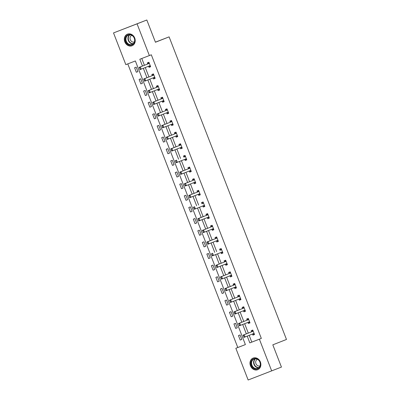 <?xml version="1.0" encoding="UTF-8"?>
<svg xmlns="http://www.w3.org/2000/svg" width="400" height="400" viewBox="0 0 400 400"><rect width="100%" height="100%" fill="white"/><g stroke="black" fill="none" stroke-linecap="round" stroke-linejoin="round"><path stroke-width="0.6" d="M134.74 38.035A6.245 5.32 68.5 0 1 132.065 45.76A6.245 5.32 68.5 0 1 124.815 41.865A6.245 5.32 68.5 0 1 127.49 34.14A6.245 5.32 68.5 0 1 134.74 38.035M260.39 361.975A6.245 5.32 68.5 0 1 257.715 369.7A6.245 5.32 68.5 0 1 250.465 365.805A6.245 5.32 68.5 0 1 253.14 358.08A6.245 5.32 68.5 0 1 260.39 361.975M113.52 32.92L146.82 20L155.445 42.245L169.11 36.865L286.48 339.46L272.815 344.835L281.445 367.08L248.145 380L235.84 348.28L245.385 344.595L135.37 60.96L125.825 64.645L113.52 32.92L137.06 23.84L149.365 55.56L139.82 59.245L142.465 66.06M127.785 63.89L237.79 347.51L235.84 348.28M169.11 36.865L155.41 42.15M237.79 347.51L245.38 344.585M241.795 339.445L240.06 334.965L238.465 335.58L240.205 340.06L241.795 339.445M237.28 327.8L235.54 323.32L233.95 323.935L235.69 328.415L237.28 327.8L235.69 328.415M232.76 316.155L231.025 311.68L229.435 312.29L231.17 316.77L232.76 316.155L231.17 316.77M228.245 304.51L226.51 300.035L224.92 300.645L226.655 305.125L228.245 304.51L226.655 305.125M223.73 292.87L221.99 288.39L220.4 289.005L222.14 293.48L223.73 292.87M219.215 281.225L217.475 276.745L215.885 277.36L217.62 281.84L219.215 281.225M214.695 269.58L212.96 265.1L211.37 265.715L213.105 270.195L214.695 269.58L213.105 270.195M210.18 257.935L208.445 253.46L206.85 254.07L208.59 258.55L210.18 257.935L208.59 258.55M205.665 246.29L203.925 241.815L202.335 242.43L204.075 246.905L205.665 246.29M201.145 234.65L199.41 230.17L197.82 230.785L199.555 235.26L201.145 234.65L199.555 235.26M196.63 223.005L194.895 218.525L193.305 219.14L195.04 223.62L196.63 223.005L195.04 223.62M192.115 211.36L190.375 206.88L188.785 207.495L190.525 211.975L192.115 211.36M187.6 199.715L185.86 195.24L184.27 195.85L186.01 200.33L187.6 199.715M183.08 188.075L181.345 183.595L179.755 184.21L181.49 188.685L183.08 188.075M178.565 176.43L176.83 171.95L175.24 172.565L176.975 177.04L178.565 176.43M174.05 164.785L172.31 160.305L170.72 160.92L172.46 165.4L174.05 164.785L172.46 165.4M169.53 153.14L167.795 148.66L166.205 149.275L167.94 153.755L169.53 153.14M165.015 141.495L163.28 137.02L161.69 137.63L163.425 142.11L165.015 141.495M160.5 129.855L158.765 125.375L157.17 125.99L158.91 130.465L160.5 129.855L158.91 130.465M155.985 118.21L154.245 113.73L152.655 114.345L154.395 118.82L155.985 118.21L154.395 118.82M151.465 106.565L149.73 102.085L148.14 102.7L149.875 107.18L151.465 106.565M146.95 94.92L145.215 90.445L143.625 91.055L145.36 95.535L146.95 94.92M142.435 83.275L140.695 78.8L139.105 79.41L140.845 83.89L142.435 83.275L140.845 83.89M137.92 71.635L136.18 67.155L134.59 67.77L136.325 72.245L137.92 71.635L136.325 72.245M249.165 335.35L251.79 342.11L261.33 338.43L151.315 54.795L149.365 55.56M141.78 58.49L144.415 65.29M145.29 67.54L148.935 76.935M149.805 79.18L153.45 88.58M154.32 90.825L157.965 100.225M158.84 102.47L162.485 111.865M163.355 114.115L167 123.51M167.87 125.76L171.515 135.155M172.385 137.4L176.03 146.8M176.905 149.045L180.55 158.445M181.42 160.69L185.065 170.085M185.935 172.335L189.58 181.73M190.455 183.98L194.1 193.375M194.97 195.62L198.615 205.02M199.485 207.265L203.13 216.665M204 218.91L207.645 228.305M208.52 230.555L212.165 239.95M213.035 242.2L216.68 251.595M217.55 253.84L221.195 263.24M222.07 265.485L225.71 274.885M226.585 277.13L230.23 286.525M231.1 288.775L234.745 298.17M235.615 300.42L239.26 309.815M240.135 312.06L243.78 321.46M244.65 323.705L248.295 333.105M252.495 334.04L252.93 335.15L254.52 334.535L252.78 330.055L251.19 330.67L251.625 331.79M247.98 322.395L248.41 323.505L250 322.89L248.265 318.415L246.675 319.025L247.11 320.15M243.465 310.75L243.895 311.86L245.485 311.25L243.75 306.77L242.16 307.385L242.595 308.505A0.8 0.42 68.9 0 0 242.715 308.415L243.435 307.455M238.95 299.105L239.38 300.215L240.97 299.605L239.23 295.125L237.64 295.74L238.075 296.86M234.43 287.465L234.86 288.575L236.455 287.96L234.715 283.48L233.125 284.095L233.56 285.215M229.915 275.82L230.345 276.93L231.935 276.315L230.2 271.835L228.61 272.45L229.045 273.57M225.4 264.175L225.83 265.285L227.42 264.67L225.685 260.195L224.095 260.805L224.525 261.93M220.885 252.53L221.315 253.64L222.905 253.03L221.165 248.55L219.575 249.165L220.01 250.285M216.365 240.885L216.795 242L218.385 241.385L216.65 236.905L215.06 237.52L215.495 238.64M211.85 229.245L212.28 230.355L213.87 229.74L212.135 225.26L210.545 225.875L210.98 226.995M207.335 217.6L207.765 218.71L209.355 218.095L207.615 213.62L206.025 214.23L206.46 215.35M202.815 205.955L203.25 207.065L204.84 206.45L203.1 201.975L201.51 202.585L201.945 203.71M198.3 194.31L198.73 195.42L200.32 194.81L198.585 190.33L196.995 190.945L197.43 192.065M193.785 182.665L194.215 183.78L195.805 183.165L194.07 178.685L192.48 179.3L192.915 180.42A0.8 0.42 68.9 0 0 193.035 180.33L193.755 179.37M189.27 171.025L189.7 172.135L191.29 171.52L189.55 167.04L187.96 167.655L188.395 168.775M184.75 159.38L185.18 160.49L186.775 159.875L185.035 155.4L183.445 156.01L183.88 157.13M180.235 147.735L180.665 148.845L182.255 148.23L180.52 143.755L178.93 144.365L179.365 145.49M175.72 136.09L176.15 137.2L177.74 136.59L176.005 132.11L174.41 132.725L174.845 133.845M171.2 124.445L171.635 125.56L173.225 124.945L171.485 120.465L169.895 121.08L170.33 122.2M166.685 112.805L167.115 113.915L168.705 113.3L166.97 108.82L165.38 109.435L165.815 110.555A0.8 0.42 68.9 0 0 165.94 110.47L166.66 109.505M162.17 101.16L162.6 102.27L164.19 101.655L162.455 97.18L160.865 97.79L161.3 98.915M157.655 89.515L158.085 90.625L159.675 90.015L157.935 85.535L156.345 86.15L156.78 87.27M153.135 77.87L153.565 78.98L155.16 78.37L153.42 73.89L151.83 74.505L152.265 75.625A0.8 0.42 68.9 0 0 152.39 75.535L153.11 74.575M148.62 66.23L149.05 67.34L150.64 66.725L148.905 62.245L147.315 62.86L147.75 63.98M146.82 20L137.06 23.84M261.33 338.43L259.38 339.195L271.685 370.92M247.215 336.115L249.835 342.88L259.38 339.195M143.335 68.305L146.98 77.705M147.855 79.95L151.5 89.345M152.37 91.595L156.015 100.99M156.885 103.24L160.53 112.635M161.405 114.88L165.045 124.28M165.92 126.525L169.565 135.925M170.435 138.17L174.08 147.565M174.95 149.815L178.595 159.21M179.47 161.46L183.115 170.855M183.985 173.1L187.63 182.5M188.5 184.745L192.145 194.145M193.015 196.39L196.66 205.785M197.535 208.035L201.18 217.43M202.05 219.68L205.695 229.075M206.565 231.32L210.21 240.72M211.085 242.965L214.73 252.365M215.6 254.61L219.245 264.005M220.115 266.255L223.76 275.65M224.63 277.9L228.275 287.295M229.15 289.54L232.795 298.94M233.665 301.185L237.31 310.585M238.18 312.83L241.825 322.225M242.7 324.475L246.345 333.87M251.79 342.11L249.835 342.88M254.515 334.525L252.93 335.15M241.79 339.435L240.205 340.06M250 322.88L248.41 323.505M245.48 311.235L243.895 311.86M240.965 299.595L239.38 300.215M223.725 292.86L222.14 293.48M236.45 287.95L234.86 288.575M219.21 281.215L217.62 281.84M231.93 276.305L230.345 276.93M227.415 264.66L225.83 265.285M222.9 253.015L221.315 253.64M205.66 246.28L204.075 246.905M218.385 241.375L216.795 242M213.865 229.73L212.28 230.355M209.35 218.085L207.765 218.71M192.11 211.35L190.525 211.975M204.835 206.44L203.25 207.065M187.595 199.705L186.01 200.33M200.32 194.8L198.73 195.42M183.075 188.06L181.49 188.685M195.8 183.155L194.215 183.78M178.56 176.42L176.975 177.04M191.285 171.51L189.7 172.135M186.77 159.865L185.18 160.49M169.53 153.13L167.94 153.755M182.25 148.22L180.665 148.845M165.01 141.485L163.425 142.11M177.735 136.58L176.15 137.2M173.22 124.935L171.635 125.56M168.705 113.29L167.115 113.915M151.465 106.555L149.875 107.18M164.185 101.645L162.6 102.27M146.945 94.91L145.36 95.535M159.67 90L158.085 90.625M155.155 78.36L153.565 78.98M150.635 66.715L149.05 67.34M254.37 334.155L253.82 334.225M243.435 335.665L243.87 336.785L243.435 335.665L244.2 334.72L243.055 335.165L251.645 331.785A0.8 0.42 68.9 0 0 251.75 331.705L252.47 330.74M254.17 333.635L253.79 333.57A0.8 0.42 68.9 0 0 253.66 333.58L245.07 336.96L244.2 334.72L252.79 331.345A0.8 0.42 68.9 0 0 252.895 331.26L253.13 330.955M243.87 336.785L245.07 336.96L243.925 337.405L243.68 336.86M253.725 334.2L252.645 334.01A0.8 0.42 68.9 0 0 252.57 334.01M243.055 335.165L243.245 335.74M251.9 360.235A5.405 4.605 68.5 0 1 258.48 359.815A5.405 4.605 68.5 0 1 259.58 367.3A5.405 4.605 68.5 0 1 252.995 367.72A5.405 4.605 68.5 0 1 251.9 360.235M259.49 366.965A5.005 4.26 -111.5 0 0 259.3 360.99A5.005 4.26 -111.5 0 0 254.1 359.035A5.005 4.26 -111.5 0 0 252.38 360.42A5.005 4.26 -111.5 0 0 252.57 366.39A5.005 4.26 -111.5 0 0 257.765 368.345A5.005 4.26 -111.5 0 0 259.49 366.965M260.025 365.91A3.565 3.035 68.5 0 1 256.365 364.46A3.565 3.035 68.5 0 1 256.255 360.24A3.565 3.035 68.5 0 1 257.415 359.28M253.82 357.87A6.205 5.285 -111.5 0 0 253.465 357.995A6.205 5.285 -111.5 0 0 251.33 359.71A6.205 5.285 -111.5 0 0 251.565 367.115A6.205 5.285 -111.5 0 0 258.01 369.54A6.205 5.285 -111.5 0 0 258.35 369.39M134.385 38.17A5.405 4.605 68.5 0 1 132.045 44.865A5.405 4.605 68.5 0 1 125.795 41.485A5.405 4.605 68.5 0 1 128.135 34.79A5.405 4.605 68.5 0 1 134.385 38.17M126.31 41.285A5.005 4.26 -111.5 0 0 132.12 44.405A5.005 4.26 -111.5 0 0 134.26 38.215A5.005 4.26 -111.5 0 0 128.455 35.095A5.005 4.26 -111.5 0 0 126.31 41.285M134.375 41.97A3.565 3.035 68.5 0 1 130.305 39.72A3.565 3.035 68.5 0 1 131.765 35.34M128.17 33.93A6.205 5.285 -111.5 0 0 127.82 34.055A6.205 5.285 -111.5 0 0 125.16 41.73A6.205 5.285 -111.5 0 0 132.36 45.6A6.205 5.285 -111.5 0 0 132.7 45.45M249.855 322.51L249.305 322.58M238.92 324.02L239.35 325.14L238.92 324.02L239.685 323.08L238.54 323.52L247.13 320.14A0.8 0.42 68.9 0 0 247.235 320.06L247.955 319.1M249.655 321.99L249.275 321.925A0.8 0.42 68.9 0 0 249.145 321.935A0.8 0.42 68.9 0 0 249.14 321.94L240.555 325.315L239.685 323.08L248.275 319.7A0.8 0.42 68.9 0 0 248.38 319.615L248.615 319.31M239.35 325.14L240.555 325.315L239.41 325.76L239.16 325.215M249.21 322.555L248.13 322.37A0.8 0.42 68.9 0 0 248.055 322.365M238.54 323.52L238.725 324.095M245.34 310.865L244.79 310.94M243.39 307.33L243.89 307.135L243.385 307.54M243.755 308.055L234.025 311.875L243.755 308.055A0.8 0.42 68.9 0 0 243.86 307.975L244.095 307.665M234.835 313.495L234.4 312.375L234.645 313.57L236.035 313.675L234.89 314.115L234.645 313.57M245.135 310.35L244.76 310.28A0.8 0.42 68.9 0 0 244.625 310.295L236.035 313.675L235.17 311.435L234.4 312.375M244.69 310.91L243.615 310.725A0.8 0.42 68.9 0 0 243.54 310.72M234.025 311.875L234.21 312.45M240.82 299.225L240.27 299.295M229.885 300.735L230.32 301.855L229.885 300.735L230.655 299.79L229.505 300.23L238.095 296.85A0.8 0.42 68.9 0 0 238.2 296.77L238.92 295.81M240.62 298.705L240.24 298.64A0.8 0.42 68.9 0 0 240.11 298.65L231.52 302.03L230.655 299.79L239.24 296.41A0.8 0.42 68.9 0 0 239.345 296.33L239.58 296.02M230.32 301.855L231.52 302.03L230.375 302.47L230.13 301.925M240.175 299.27L239.095 299.08A0.8 0.42 68.9 0 0 239.025 299.075M229.505 300.23L229.695 300.805M236.305 287.58L235.755 287.65M225.37 289.09L225.805 290.21L225.37 289.09L226.135 288.145L224.99 288.59L233.58 285.21A0.8 0.42 68.9 0 0 233.685 285.125L234.405 284.165M236.105 287.06L235.725 286.995A0.8 0.42 68.9 0 0 235.595 287.005L227.005 290.385L226.135 288.145L234.725 284.765A0.8 0.42 68.9 0 0 234.83 284.685L235.065 284.38M225.805 290.21L227.005 290.385L225.86 290.825L225.61 290.285M235.66 287.625L234.58 287.435A0.8 0.42 68.9 0 0 234.505 287.435M224.99 288.59L225.18 289.165M231.79 275.935L231.24 276.005M220.85 277.445L221.285 278.565L220.85 277.445L221.62 276.5L220.475 276.945L229.065 273.565A0.8 0.42 68.9 0 0 229.17 273.485L229.89 272.525M231.59 275.415L231.21 275.35A0.8 0.42 68.9 0 0 231.08 275.36L222.49 278.74L221.62 276.5L230.21 273.125A0.8 0.42 68.9 0 0 230.315 273.04L230.545 272.735M221.285 278.565L222.49 278.74L221.345 279.185L221.095 278.64M231.145 275.98L230.065 275.79A0.8 0.42 68.9 0 0 229.99 275.79M220.475 276.945L220.66 277.52M227.275 264.29L226.725 264.365M216.335 265.8L216.77 266.92L216.335 265.8L217.105 264.86L215.96 265.3L224.545 261.92A0.8 0.42 68.9 0 0 224.65 261.84L225.37 260.88M227.07 263.77L226.69 263.705A0.8 0.42 68.9 0 0 226.56 263.72L217.97 267.095L217.105 264.86L225.69 261.48A0.8 0.42 68.9 0 0 225.795 261.395L226.03 261.09M216.77 266.92L217.97 267.095L216.825 267.54L216.58 266.995M226.625 264.335L225.545 264.15A0.8 0.42 68.9 0 0 225.475 264.145M215.96 265.3L216.145 265.875M222.755 252.65L222.205 252.72M221.305 248.91L220.855 249.235M221.31 248.915L220.135 250.195A0.8 0.42 68.9 0 1 220.03 250.275L221.175 249.835A0.8 0.42 68.9 0 0 221.28 249.755L221.515 249.445M212.255 255.275L211.82 254.155L212.065 255.35L213.455 255.455L212.31 255.895L212.065 255.35M222.555 252.13L222.175 252.065A0.8 0.42 68.9 0 0 222.045 252.075L213.455 255.455L212.585 253.215L211.82 254.155M222.11 252.69L221.03 252.505A0.8 0.42 68.9 0 0 220.955 252.5M211.44 253.655L211.63 254.23M218.24 241.005L217.69 241.075M207.305 242.515L207.735 243.635L207.305 242.515L208.07 241.57L206.925 242.01L215.515 238.635A0.8 0.42 68.9 0 0 215.62 238.55L216.34 237.59M218.04 240.485L217.66 240.42A0.8 0.42 68.9 0 0 217.53 240.43L208.94 243.81L208.07 241.57L216.66 238.19A0.8 0.42 68.9 0 0 216.765 238.11L217 237.8M207.735 243.635L208.94 243.81L207.795 244.25L207.545 243.705M217.595 241.05L216.515 240.86A0.8 0.42 68.9 0 0 216.44 240.86M206.925 242.01L207.11 242.585M213.725 229.36L213.175 229.43M202.785 230.87L203.22 231.99L202.785 230.87L203.555 229.925L202.41 230.37L210.995 226.99A0.8 0.42 68.9 0 0 211.1 226.905L211.82 225.945M213.52 228.84L213.145 228.775A0.8 0.42 68.9 0 0 213.01 228.785L204.425 232.165L203.555 229.925L212.14 226.545A0.8 0.42 68.9 0 0 212.245 226.465L212.48 226.16M203.22 231.99L204.425 232.165L203.28 232.605L203.03 232.065M213.075 229.405L212 229.215A0.8 0.42 68.9 0 0 211.925 229.215M202.41 230.37L202.595 230.945M209.205 217.715L208.655 217.785M198.27 219.225L198.705 220.345L198.27 219.225L199.04 218.28L197.895 218.725L206.48 215.345A0.8 0.42 68.9 0 0 206.585 215.265L207.305 214.305M209.005 217.195L208.625 217.13A0.8 0.42 68.9 0 0 208.495 217.14L199.905 220.52L199.04 218.28L207.625 214.905A0.8 0.42 68.9 0 0 207.73 214.82L207.965 214.515M198.705 220.345L199.905 220.52L198.76 220.965L198.515 220.42M208.56 217.76L207.48 217.575A0.8 0.42 68.9 0 0 207.41 217.57M197.895 218.725L198.08 219.3M204.69 206.07L204.14 206.145M203.24 202.335L202.79 202.66M203.245 202.34L202.07 203.62A0.8 0.42 68.9 0 1 201.965 203.7L203.11 203.26A0.8 0.42 68.9 0 0 203.215 203.175L203.45 202.87M194.19 208.7L193.755 207.58L193.995 208.775L195.39 208.875L194.245 209.32L193.995 208.775M204.49 205.555L204.11 205.485A0.8 0.42 68.9 0 0 203.98 205.5L195.39 208.875L194.52 206.64L193.755 207.58M204.045 206.115L202.965 205.93A0.8 0.42 68.9 0 0 202.89 205.925M193.375 207.08L193.565 207.655M200.175 194.43L199.625 194.5M189.235 195.94L189.67 197.055L189.235 195.94L190.005 194.995L188.86 195.435L197.45 192.055A0.8 0.42 68.9 0 0 197.555 191.975L198.275 191.015M199.975 193.91L199.595 193.845A0.8 0.42 68.9 0 0 199.465 193.855A0.8 0.42 68.9 0 0 199.46 193.855L190.875 197.235L190.005 194.995L198.595 191.615A0.8 0.42 68.9 0 0 198.7 191.535L198.93 191.225M189.67 197.055L190.875 197.235L189.73 197.675L189.48 197.13M199.53 194.47L198.45 194.285A0.8 0.42 68.9 0 0 198.375 194.28M188.86 195.435L189.045 196.01M195.66 182.785L195.11 182.855M193.71 179.245L194.21 179.05L193.705 179.455M194.075 179.97L184.345 183.79L194.075 179.97A0.8 0.42 68.9 0 0 194.18 179.89L194.415 179.58M185.155 185.415L184.72 184.295L184.965 185.485L186.355 185.59L185.21 186.03L184.965 185.485M195.455 182.265L195.075 182.2A0.8 0.42 68.9 0 0 194.945 182.21L186.355 185.59L185.49 183.35L184.72 184.295M195.01 182.83L193.93 182.64A0.8 0.42 68.9 0 0 193.86 182.64M184.345 183.79L184.53 184.365M191.14 171.14L190.59 171.21M180.205 172.65L180.64 173.77L180.205 172.65L180.97 171.705L179.825 172.15L188.415 168.77A0.8 0.42 68.9 0 0 188.52 168.685L189.24 167.725M190.94 170.62L190.56 170.555A0.8 0.42 68.9 0 0 190.43 170.565L181.84 173.945L180.97 171.705L189.56 168.325A0.8 0.42 68.9 0 0 189.665 168.245L189.9 167.94M180.64 173.77L181.84 173.945L180.695 174.385L180.45 173.845M190.495 171.185L189.415 170.995A0.8 0.42 68.9 0 0 189.345 170.995M179.825 172.15L180.015 172.725M186.625 159.495L186.075 159.565M185.175 155.76L184.725 156.085M185.175 155.765L184.005 157.045A0.8 0.42 68.9 0 1 183.9 157.125L185.045 156.685A0.8 0.42 68.9 0 0 185.15 156.6L185.385 156.295M176.125 162.125L175.69 161.005L175.93 162.2L177.325 162.3L176.18 162.745L175.93 162.2M186.425 158.975L186.045 158.91A0.8 0.42 68.9 0 0 185.915 158.92L177.325 162.3L176.455 160.06L175.69 161.005M185.98 159.54L184.9 159.355A0.8 0.42 68.9 0 0 184.825 159.35M175.31 160.505L175.495 161.08M182.11 147.85L181.56 147.925M171.17 149.36L171.605 150.48L171.17 149.36L171.94 148.42L170.795 148.86L179.385 145.48A0.8 0.42 68.9 0 0 179.485 145.4L180.205 144.44M181.905 147.335L181.53 147.265A0.8 0.42 68.9 0 0 181.4 147.28L172.81 150.66L171.94 148.42L180.53 145.04A0.8 0.42 68.9 0 0 180.63 144.96L180.865 144.65M171.605 150.48L172.81 150.66L171.665 151.1L171.415 150.555M181.46 147.895L180.385 147.71A0.8 0.42 68.9 0 0 180.31 147.705M170.795 148.86L170.98 149.435M177.59 136.21L177.04 136.28M166.655 137.72L167.09 138.835L166.655 137.72L167.425 136.775L166.28 137.215L174.865 133.835A0.8 0.42 68.9 0 0 174.97 133.755L175.69 132.795M177.39 135.69L177.01 135.625A0.8 0.42 68.9 0 0 176.88 135.635L168.29 139.015L167.425 136.775L176.01 133.395A0.8 0.42 68.9 0 0 176.115 133.315L176.35 133.005M167.09 138.835L168.29 139.015L167.145 139.455L166.9 138.91M176.945 136.25L175.865 136.065A0.8 0.42 68.9 0 0 175.795 136.06M166.28 137.215L166.465 137.79M173.075 124.565L172.525 124.635M162.14 126.075L162.575 127.195L162.14 126.075L162.905 125.13L161.76 125.57L170.35 122.195A0.8 0.42 68.9 0 0 170.455 122.11L171.175 121.15M172.875 124.045L172.495 123.98A0.8 0.42 68.9 0 0 172.365 123.99L163.775 127.37L162.905 125.13L171.495 121.75A0.8 0.42 68.9 0 0 171.6 121.67L171.835 121.36M162.575 127.195L163.775 127.37L162.63 127.81L162.385 127.265M172.43 124.61L171.35 124.42A0.8 0.42 68.9 0 0 171.275 124.42M161.76 125.57L161.95 126.15M168.56 112.92L168.01 112.99M167.11 109.185L166.605 109.595M167.11 109.19L166.61 109.38M166.98 110.105L157.245 113.93L166.98 110.105A0.8 0.42 68.9 0 0 167.085 110.025L167.32 109.72M158.055 115.55L157.43 114.505L157.865 115.625L159.26 115.725L158.115 116.165L157.865 115.625M168.36 112.4L167.98 112.335A0.8 0.42 68.9 0 0 167.85 112.345L159.26 115.725L158.39 113.485L157.625 114.43M167.915 112.965L166.835 112.775A0.8 0.42 68.9 0 0 166.76 112.775M157.245 113.93L157.43 114.505M164.045 101.275L163.495 101.345M153.105 102.785L153.54 103.905L153.105 102.785L153.875 101.84L152.73 102.285L161.315 98.905A0.8 0.42 68.9 0 0 161.42 98.825L162.14 97.865M163.84 100.755L163.465 100.69A0.8 0.42 68.9 0 0 163.33 100.7L154.74 104.08L153.875 101.84L162.46 98.465A0.8 0.42 68.9 0 0 162.565 98.38L162.8 98.075M153.54 103.905L154.74 104.08L153.595 104.525L153.35 103.98M163.395 101.32L162.315 101.135A0.8 0.42 68.9 0 0 162.245 101.13M152.73 102.285L152.915 102.86M159.525 89.63L158.975 89.705M148.59 91.14L149.025 92.26L148.59 91.14L149.355 90.2L148.21 90.64L156.8 87.26A0.8 0.42 68.9 0 0 156.905 87.18L157.625 86.22M159.325 89.115L158.945 89.045A0.8 0.42 68.9 0 0 158.815 89.06L150.225 92.44L149.355 90.2L157.945 86.82A0.8 0.42 68.9 0 0 158.05 86.74L158.285 86.43M149.025 92.26L150.225 92.44L149.08 92.88L148.835 92.335M158.88 89.675L157.8 89.49A0.8 0.42 68.9 0 0 157.73 89.485M148.21 90.64L148.4 91.215M155.01 77.99L154.46 78.06M153.56 74.255L153.055 74.66M153.565 74.255L153.06 74.45M153.43 75.175L143.695 78.995L153.43 75.175A0.8 0.42 68.9 0 0 153.535 75.095L153.77 74.785M144.51 80.62L144.075 79.5L144.315 80.69L145.71 80.795L144.565 81.235L144.315 80.69M154.81 77.47L154.43 77.405A0.8 0.42 68.9 0 0 154.3 77.415L145.71 80.795L144.84 78.555L144.075 79.5M154.365 78.03L153.285 77.845A0.8 0.42 68.9 0 0 153.21 77.84M143.695 78.995L143.885 79.57M150.495 66.345L149.945 66.415M139.555 67.855L139.99 68.975L139.555 67.855L140.325 66.91L139.18 67.35L147.77 63.975A0.8 0.42 68.9 0 0 147.875 63.89L148.595 62.93M150.295 65.825L149.915 65.76A0.8 0.42 68.9 0 0 149.785 65.77L141.195 69.15L140.325 66.91L148.915 63.53A0.8 0.42 68.9 0 0 149.02 63.45L149.25 63.145M139.99 68.975L141.195 69.15L140.05 69.59L139.8 69.045M149.845 66.39L148.77 66.2A0.8 0.42 68.9 0 0 148.695 66.2M139.18 67.35L139.365 67.93M252.895 331.26L251.75 331.705M252.79 331.345L251.645 331.785M253.79 333.57L252.645 334.01M258.72 367.79A5.005 4.26 68.5 0 1 254.27 365.04A5.005 4.26 68.5 0 1 254.415 359.615A5.005 4.26 68.5 0 1 255.18 358.79M255.55 358.78A4.84 4.12 -111.5 0 0 254.725 359.65A4.84 4.12 -111.5 0 0 254.615 364.95A4.84 4.12 -111.5 0 0 259 367.545M133.075 43.85A5.005 4.26 68.5 0 1 128.345 40.485A5.005 4.26 68.5 0 1 129.53 34.85M129.905 34.84A4.84 4.12 -111.5 0 0 128.665 40.355A4.84 4.12 -111.5 0 0 133.35 43.605M248.38 319.615L247.235 320.06M248.275 319.7L247.13 320.14M249.275 321.925L248.13 322.37M243.86 307.975L242.715 308.415M244.76 310.28L243.615 310.725M239.345 296.33L238.2 296.77M239.24 296.41L238.095 296.85M240.24 298.64L239.095 299.08M234.83 284.685L233.685 285.125M234.725 284.765L233.58 285.21M235.725 286.995L234.58 287.435M230.315 273.04L229.17 273.485M230.21 273.125L229.065 273.565M231.21 275.35L230.065 275.79M225.795 261.395L224.65 261.84M225.69 261.48L224.545 261.92M226.69 263.705L225.545 264.15M221.28 249.755L220.135 250.195M221.175 249.835L220.03 250.275M222.175 252.065L221.03 252.505M216.765 238.11L215.62 238.55M216.66 238.19L215.515 238.635M217.66 240.42L216.515 240.86M212.245 226.465L211.1 226.905M212.14 226.545L210.995 226.99M213.145 228.775L212 229.215M207.73 214.82L206.585 215.265M207.625 214.905L206.48 215.345M208.625 217.13L207.48 217.575M203.215 203.175L202.07 203.62M203.11 203.26L201.965 203.7M204.11 205.485L202.965 205.93M198.7 191.535L197.555 191.975M198.595 191.615L197.45 192.055M199.595 193.845L198.45 194.285M194.18 179.89L193.035 180.33M195.075 182.2L193.93 182.64M189.665 168.245L188.52 168.685M189.56 168.325L188.415 168.77M190.56 170.555L189.415 170.995M185.15 156.6L184.005 157.045M185.045 156.685L183.9 157.125M186.045 158.91L184.9 159.355M180.63 144.96L179.485 145.4M180.53 145.04L179.385 145.48M181.53 147.265L180.385 147.71M176.115 133.315L174.97 133.755M176.01 133.395L174.865 133.835M177.01 135.625L175.865 136.065M171.6 121.67L170.455 122.11M171.495 121.75L170.35 122.195M172.495 123.98L171.35 124.42M167.085 110.025L165.94 110.47M167.98 112.335L166.835 112.775M162.565 98.38L161.42 98.825M162.46 98.465L161.315 98.905M163.465 100.69L162.315 101.135M158.05 86.74L156.905 87.18M157.945 86.82L156.8 87.26M158.945 89.045L157.8 89.49M153.535 75.095L152.39 75.535M154.43 77.405L153.285 77.845M149.02 63.45L147.875 63.89M148.915 63.53L147.77 63.975M149.915 65.76L148.77 66.2M258.01 369.54L258.26 369.445M253.465 357.995L253.715 357.895M132.36 45.6L132.61 45.505"/></g></svg>
